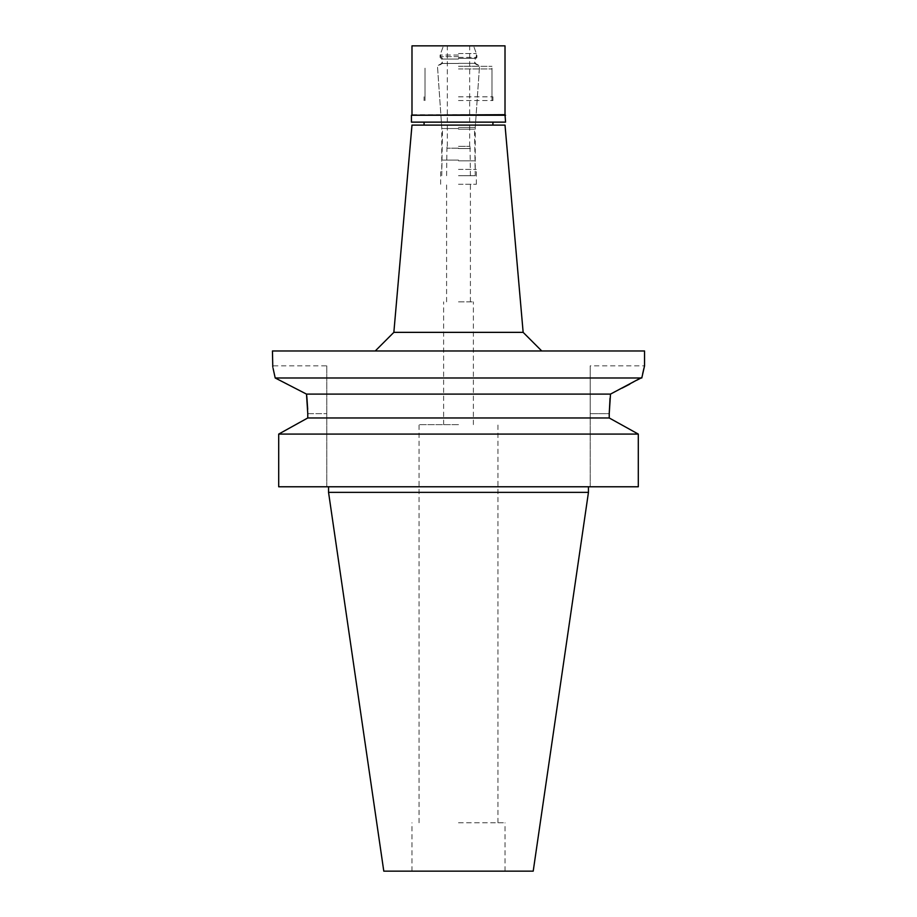 <?xml version="1.0" encoding="UTF-8"?>
<svg xmlns="http://www.w3.org/2000/svg" width="917" height="917" viewBox="0 0 917 917"><rect width="100%" height="100%" fill="white"/><g stroke="black" fill="none" stroke-linecap="round" stroke-linejoin="round"><path stroke-width="0.69" stroke-dasharray="4.58 3.44" d="M533.213 871.15L383.787 871.15M458.5 822.778L505.015 822.778L458.5 822.778M458.5 424.64L419.058 424.64L458.5 424.64M458.5 301.853L473.378 301.853L458.5 301.853M458.5 184.271L476.359 184.271L458.5 184.271M458.5 169.381L476.359 169.381L458.5 169.381M458.5 127.452L475.247 127.452L458.5 127.452M458.5 68.924L491.993 68.924L458.5 68.924M458.5 100.549L492.922 100.549L458.5 100.549M411.985 125.102L505.015 125.102M393.852 332.355L523.149 332.355M272.452 350.97L644.548 350.97M629.784 384.154L641.797 377.987L275.57 378.182M642.003 376.967L642.657 373.815M643.917 368.347L644.548 365.849L590.216 365.849L590.216 413.659L590.216 365.849M610.562 394.069L622.035 388.143M610.034 398.161L610.504 394.104L306.14 393.92M287.755 384.429L294.93 388.132M272.785 367.132L273.071 368.302M326.784 365.849L326.784 413.659L326.784 365.849L272.452 365.849M307.699 409.326L307.757 413.498M590.216 486.778L590.216 413.659L590.216 486.778L638.301 486.778L278.699 486.778L326.784 486.778L278.699 486.778L278.699 434.085L638.301 434.085L638.301 486.778L590.216 486.778M458.5 486.778L588.45 486.778L458.5 486.778M326.784 486.778L326.784 413.659L326.784 486.778M299.825 422.347L307.768 417.969L609.232 417.969L609.232 413.659L590.216 413.659L609.232 413.659M588.45 492.36L328.55 492.36M458.5 175.709L475.247 175.709L458.5 175.709M458.5 160.83L475.247 160.83L458.5 160.83M458.5 148.543L470.41 148.543L458.5 148.543M458.5 148.176L446.969 148.176L458.5 148.176M458.5 146.319L470.031 146.319L458.5 146.319M411.985 45.85L505.015 45.85M458.5 53.518L476.359 53.518L458.5 53.518M458.5 56.636L440.641 56.636L458.5 56.636M458.5 58.31L474.685 58.31L458.5 58.31M458.5 63.468L442.315 63.468L458.5 63.468M458.5 66.265L479.522 66.265L458.5 66.265M458.5 128.529L441.834 128.529L458.5 128.529M458.5 129.194L474.502 129.194L458.5 129.194M458.5 160.085L442.498 160.085L458.5 160.085M411.435 115.244L505.565 115.244M505.015 114.682L411.985 114.682M505.565 122.133L411.435 122.133M458.5 122.133L492.922 122.133L458.5 122.133M458.5 96.824L492.922 96.824L458.5 96.824M458.5 66.311L491.993 66.311L458.5 66.311M458.5 63.342L475.247 63.342L458.5 63.342M458.5 59.055L441.753 59.055L458.5 59.055M458.5 57.381L476.92 57.381L458.5 57.381M458.5 55.054L440.08 55.054L458.5 55.054M307.768 413.659L326.784 413.659L307.768 413.659M505.015 871.15L505.015 822.778M411.985 871.15L411.985 822.778M497.942 822.778L497.942 424.64M419.058 822.778L419.058 424.64M473.378 424.64L473.378 301.853M443.622 424.64L443.622 301.853M470.41 301.853L470.41 184.271M446.59 301.853L446.59 184.271M476.359 184.271L476.359 169.381M440.641 184.271L440.641 169.381M475.247 169.381L475.247 127.452L479.339 68.924M441.753 169.381L441.753 127.452L437.661 68.924M491.993 100.549L491.993 68.924M425.007 100.549L425.007 68.924M492.922 96.824L492.922 100.549M424.078 96.824L424.078 100.549M475.247 175.709L474.502 129.194L475.166 128.529L479.522 66.265L474.685 63.468L474.685 58.31L476.359 56.636L476.359 53.518L473.573 45.85L476.92 55.054L476.92 57.381L475.247 59.055L475.247 63.342L480.405 66.311M441.753 175.709L442.498 129.194L441.834 128.529L437.478 66.265L442.315 63.468L442.315 58.31L440.641 56.636L440.641 53.518L443.427 45.85L440.08 55.054L440.08 57.381L441.753 59.055L441.753 63.342L436.595 66.311M470.41 175.709L470.031 146.319M446.59 175.709L446.969 146.319M469.664 146.319L469.664 45.85M447.336 146.319L447.336 45.85M491.993 96.824L491.993 66.311M425.007 96.824L425.007 66.311"/><path stroke-width="1.38" d="M523.149 332.355L505.015 125.102L411.985 125.102L393.852 332.355L523.149 332.355L541.752 350.97M273.071 368.302L275.203 377.987C271.627 361.871 271.627 361.871 275.203 377.987L641.797 377.987L644.548 365.849L644.548 350.97L272.452 350.97L272.785 367.132M610.562 394.069L641.923 377.38M642.657 373.815L643.917 368.347M622.035 388.143L629.784 384.154M307.757 413.498L306.496 394.104L610.504 394.104L609.232 413.659L610.034 398.161M275.57 378.182L287.755 384.429M294.93 388.132L306.14 393.92M306.737 396.064L306.496 394.104L275.203 377.987M306.748 396.133L306.851 397.061M306.863 397.13L307.699 409.326M609.232 413.659L609.232 417.969L638.301 434.085L278.699 434.085L307.768 417.969L307.768 413.659L307.768 417.969L609.232 417.969L638.301 434.085L638.301 486.778L278.699 486.778L278.699 434.085L299.825 422.347M588.45 492.36L533.213 871.15L383.787 871.15L328.55 492.36L588.45 492.36L588.45 486.778M505.565 115.244L411.435 115.244L505.015 114.682L505.565 122.133L411.435 122.133L411.435 115.244M505.015 114.682L505.015 45.85L411.985 45.85L411.985 114.682M492.922 125.102L492.922 122.133M424.078 125.102L424.078 122.133M393.852 332.355L375.248 350.97M328.55 492.36L328.55 486.778"/></g></svg>
